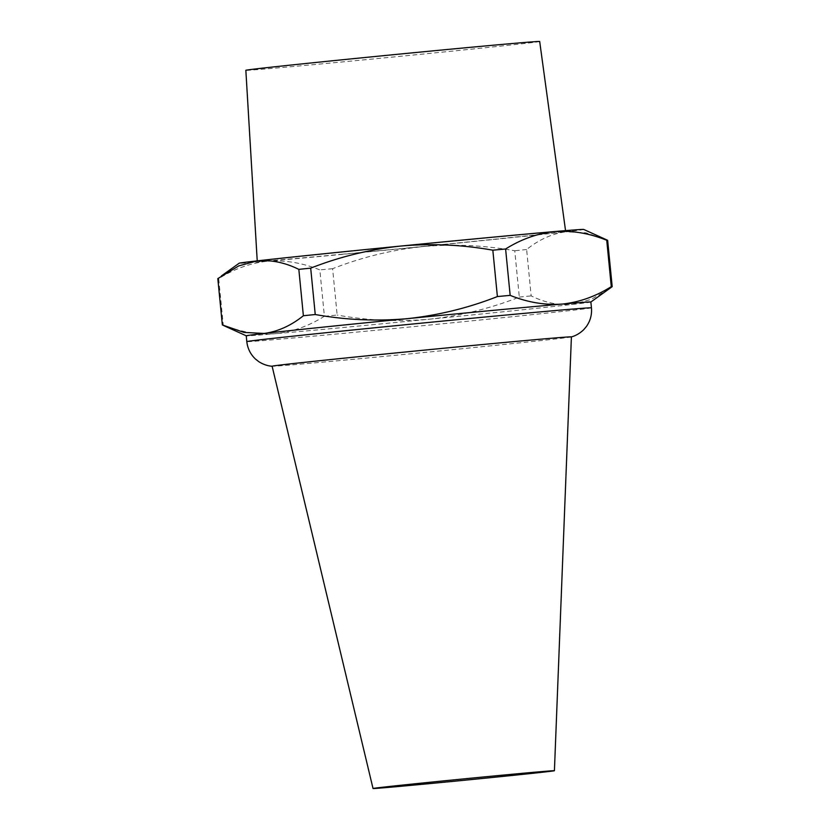 <?xml version="1.0" encoding="UTF-8"?>
<svg xmlns="http://www.w3.org/2000/svg" width="830" height="830" viewBox="0 0 830 830"><rect width="100%" height="100%" fill="white"/><g stroke="black" fill="none" stroke-linecap="round" stroke-linejoin="round"><path stroke-width="0.62" stroke-dasharray="4.15 3.11" d="M571.403 336.887A150.355 1.162 -5.6 0 1 571.248 336.949A150.355 1.162 -5.6 0 1 355.333 359.12A150.355 1.162 -5.6 0 1 272.281 366.269A150.355 1.162 -5.6 0 1 272.115 366.227L272.281 366.269M539.687 41.5A147.626 1.141 -5.6 0 1 327.549 63.329A147.626 1.141 -5.6 0 1 245.846 70.311M343.008 254.146A154.919 1.204 -5.6 0 1 257.269 261.471A154.919 1.204 -5.6 0 1 479.885 238.563A154.919 1.204 -5.6 0 1 565.624 231.238A154.919 1.204 -5.6 0 1 343.008 254.146M324.395 316.261A195.922 1.525 174.4 0 0 330.714 315.67A195.922 1.525 174.4 0 0 337.167 315.058L332.612 268.692C361.652 257.31 391.584 249.954 422.408 246.624A173.138 1.349 -5.6 0 1 334.957 255.059A173.138 1.349 -5.6 0 1 267.997 261.17C285.209 259.987 302.494 262.892 319.841 269.895L324.395 316.261C308.636 326.138 292.212 331.948 275.114 333.722A173.138 1.349 -5.6 0 1 246.261 335.818A173.138 1.349 -5.6 0 1 246.24 335.797L246.261 335.818M332.612 268.692A195.922 1.525 -5.6 0 1 326.169 269.294A195.922 1.525 -5.6 0 1 319.841 269.895M608.587 289.338L591.209 299.381L572.959 304.361C559.088 305.616 545.154 302.784 531.169 295.885L526.625 249.519C539.012 239.6 552.085 233.697 565.853 231.819A173.138 1.349 -5.6 0 1 422.408 246.624C453.388 243.875 484.17 245.255 514.756 250.743L519.31 297.109C490.271 308.49 460.339 315.846 429.515 319.177A173.138 1.349 -5.6 0 1 342.064 327.611A173.138 1.349 -5.6 0 1 275.114 333.722C257.891 334.895 240.617 331.99 223.26 324.987L218.715 278.621C234.465 268.754 250.899 262.934 267.997 261.17A173.138 1.349 -5.6 0 1 239.144 263.235M590.856 302.027L590.877 302.016A173.138 1.349 -5.6 0 1 590.856 302.027A173.138 1.349 -5.6 0 1 572.959 304.361A173.138 1.349 -5.6 0 1 429.515 319.177C398.535 321.926 367.752 320.556 337.167 315.058M218.715 278.621A195.922 1.525 -5.6 0 1 217.813 278.6M222.357 324.966A195.922 1.525 174.4 0 0 223.26 324.987M583.739 229.443A173.138 1.349 -5.6 0 1 565.853 231.819L586.053 232.857L606.315 239.683M526.625 249.519A195.922 1.525 -5.6 0 1 514.756 250.743M519.31 297.109A195.922 1.525 174.4 0 0 531.169 295.885M591.448 307.826A173.138 1.349 -5.6 0 1 342.634 333.432A173.138 1.349 -5.6 0 1 246.811 341.618M257.227 260.869L257.269 261.471M565.541 230.636L565.624 231.238"/><path stroke-width="1.25" d="M373.033 788.5L272.115 366.227A150.355 1.162 -5.6 0 1 488.185 343.994A150.355 1.162 -5.6 0 1 571.403 336.887L554.419 770.717A91.124 0.706 -5.6 0 1 423.466 784.194A91.124 0.706 -5.6 0 1 373.033 788.5A91.124 0.706 -5.6 0 1 503.986 775.023A91.124 0.706 -5.6 0 1 554.419 770.717M257.227 260.869L245.846 70.311A147.626 1.141 -5.6 0 1 457.984 48.482A147.626 1.141 -5.6 0 1 539.687 41.5L565.541 230.636M590.867 302.006L591.448 307.826A173.138 1.349 -5.6 0 0 495.614 316.023A173.138 1.349 -5.6 0 0 246.811 341.618L246.24 335.797A173.138 1.349 -5.6 0 1 264.148 333.442A173.138 1.349 -5.6 0 1 407.592 318.637A173.138 1.349 -5.6 0 1 495.043 310.192A173.138 1.349 -5.6 0 1 562.003 304.091C579.164 302.307 595.587 296.486 611.285 286.64L606.74 240.264C589.331 233.261 572.046 230.356 554.886 231.539C537.736 233.323 521.313 239.144 505.605 248.99L510.16 295.366C527.558 302.369 544.843 305.284 562.003 304.091A173.138 1.349 -5.6 0 1 590.867 302.006L612.187 286.661A195.922 1.525 174.4 0 0 611.285 286.64M510.16 295.366A195.922 1.525 174.4 0 0 503.831 295.957A195.922 1.525 174.4 0 0 497.388 296.569L492.833 250.193C462.154 244.705 431.361 243.325 400.485 246.085C369.558 249.436 339.626 256.792 310.69 268.142L315.244 314.518C345.934 320.017 376.716 321.386 407.592 318.637C438.52 315.276 468.452 307.92 497.388 296.569M303.375 315.742L298.831 269.366C284.794 262.456 270.86 259.634 257.041 260.89L238.76 265.89L217.813 278.6L222.357 324.966L243.989 332.415L264.148 333.442C277.967 331.544 291.04 325.64 303.375 315.742A195.922 1.525 174.4 0 1 315.244 314.518M492.833 250.193A195.922 1.525 -5.6 0 1 505.605 248.99M298.831 269.366A195.922 1.525 -5.6 0 1 310.69 268.142M221.413 275.923L239.144 263.235A173.138 1.349 -5.6 0 1 257.041 260.89A173.138 1.349 -5.6 0 1 400.485 246.085A173.138 1.349 -5.6 0 1 554.886 231.539A173.138 1.349 -5.6 0 1 583.739 229.443L607.643 240.295L612.187 286.661M606.74 240.264A195.922 1.525 -5.6 0 1 607.643 240.295M246.811 341.618C247.568 348.444 250.421 354.223 255.381 358.965L258.68 361.589C263.058 364.38 267.592 365.947 272.281 366.269M246.24 335.808L223.685 325.578M591.448 307.826C592.029 314.674 590.348 320.899 586.405 326.501L583.677 329.728C579.931 333.318 575.781 335.725 571.248 336.949"/></g></svg>
